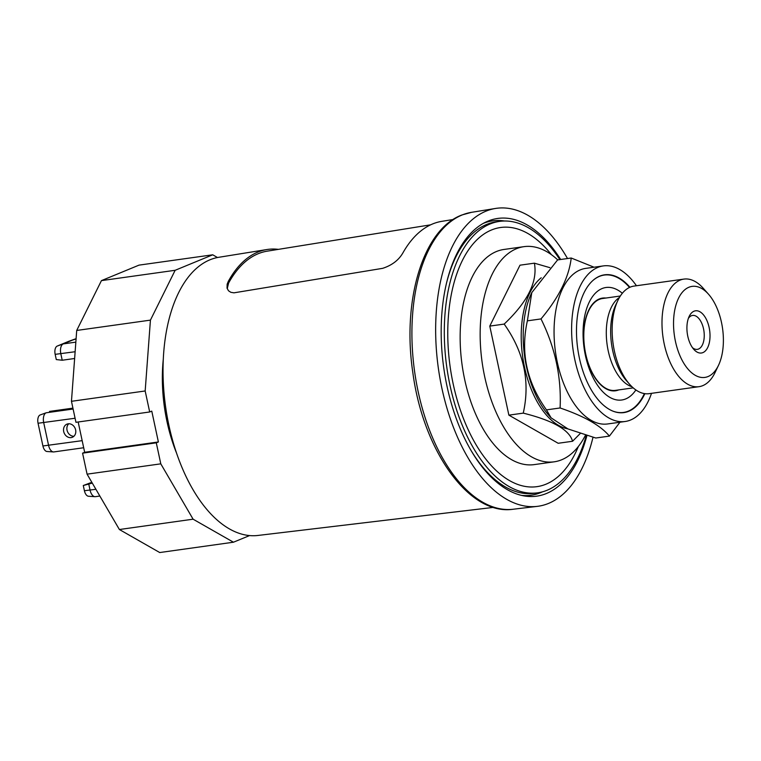 <?xml version="1.0" encoding="UTF-8"?>
<svg xmlns="http://www.w3.org/2000/svg" width="761" height="761" viewBox="0 0 761 761"><rect width="100%" height="100%" fill="white"/><g stroke="black" fill="none" stroke-linecap="round" stroke-linejoin="round"><path stroke-width="1.14" d="M534.384 263.173C537.818 281.465 527.754 301.765 504.172 324.081C523.958 351.934 530.322 381.613 523.264 413.128C553.028 420.557 569.466 429.936 572.567 441.266L558.174 443.273L508.871 415.145L489.78 326.098L519.991 265.189L534.384 263.173L549.927 267.672M594.065 267.216L571.216 258.017L557.594 259.92L531.777 292.624L527.373 320.838C520.334 352.438 526.698 382.127 546.465 409.875L551.088 417.837L567.972 428.938L595.768 438.013L609.399 436.101L619.977 422.222M651.511 393.332A78.554 41.589 -98 0 1 630.584 420.005A78.554 41.589 -98 0 1 625.123 421.499L607.573 423.963A78.554 41.589 -98 0 1 556.31 357.185A78.554 41.589 -98 0 1 580.31 269.86A78.554 41.589 -98 0 1 585.77 268.376L603.321 265.912A78.554 41.589 -98 0 1 636.443 285.746M571.216 258.017C568.99 277.156 558.926 297.465 541.004 318.926C555.178 347.549 561.542 377.228 560.096 407.972C584.286 416.219 600.724 425.599 609.399 436.101M625.123 421.499A78.554 41.589 -98 0 1 573.861 354.721A78.554 41.589 -98 0 1 597.861 267.406A78.554 41.589 -98 0 1 603.321 265.912M644.852 393.665A69.565 36.832 -98 0 1 628.71 411.282A69.565 36.832 -98 0 1 623.877 412.605A69.565 36.832 -98 0 1 578.484 353.465A69.565 36.832 -98 0 1 599.735 276.129A69.565 36.832 -98 0 1 604.567 274.816A69.565 36.832 -98 0 1 629.946 287.258M718.489 365.356L715.112 372.424A54.316 28.756 -98 0 1 702.755 385.646A54.316 28.756 -98 0 1 698.988 386.683L649.143 393.665A54.316 28.756 -98 0 1 629.718 384.391A54.316 28.756 -98 0 1 617.932 300.329A54.316 28.756 -98 0 1 630.289 287.106A54.316 28.756 -98 0 1 634.065 286.079L683.911 279.097A54.316 28.756 -98 0 1 703.335 288.371L708.529 294.231A45.964 24.333 -98 0 1 718.489 365.356A45.964 24.333 -98 0 1 708.034 376.552A45.964 24.333 -98 0 1 675.445 341.394A45.964 24.333 -98 0 1 688.895 287.258A45.964 24.333 -98 0 1 708.529 294.231M698.988 386.683A54.316 28.756 -98 0 1 663.544 340.509A54.316 28.756 -98 0 1 680.134 280.124A54.316 28.756 -98 0 1 683.911 279.097M688.372 318.383A17.132 9.075 -98 0 1 691.388 315.758A17.132 9.075 -98 0 1 692.577 315.435A17.132 9.075 -98 0 1 703.763 329.989A17.132 9.075 -98 0 1 698.522 349.033A17.132 9.075 -98 0 1 697.333 349.366A17.132 9.075 -98 0 1 692.472 347.672M702.907 352.6A21.308 11.282 -98 0 1 693.804 349.366A21.308 11.282 -98 0 1 689.181 316.395A21.308 11.282 -98 0 1 694.032 311.201A21.308 11.282 -98 0 1 709.138 327.506A21.308 11.282 -98 0 1 702.907 352.6M559.858 259.606A137.047 72.561 82 0 0 499.635 221.375L496.124 221.87A137.047 72.561 82 0 0 486.602 224.466A137.047 72.561 82 0 0 446.878 281.694M499.635 221.375A137.047 72.561 82 0 0 490.113 223.972A137.047 72.561 82 0 0 448.239 376.324A137.047 72.561 82 0 0 537.666 492.824A137.047 72.561 82 0 0 547.197 490.217A137.047 72.561 82 0 0 586.274 435.387M557.727 259.901A108.633 57.522 82 0 0 524.015 246.65L504.001 249.456A108.633 57.522 82 0 0 496.457 251.51A108.633 57.522 82 0 0 464.667 379.463A108.633 57.522 82 0 0 534.146 464.619L554.16 461.822A108.633 57.522 82 0 0 561.704 459.758A108.633 57.522 82 0 0 585.504 435.159M524.015 246.65A108.633 57.522 82 0 0 516.462 248.714A108.633 57.522 82 0 0 483.273 369.475A108.633 57.522 82 0 0 554.16 461.822M567.516 258.531A150.421 79.648 82 0 0 495.516 208.457A150.421 79.648 82 0 0 486.583 210.921A150.421 79.648 82 0 0 439.715 376.942A150.421 79.648 82 0 0 537.256 506.369A150.421 79.648 82 0 0 547.91 503.668A150.421 79.648 82 0 0 593 437.28M493.508 507.378L257.922 535.459A140.462 74.369 82 0 1 168.628 424.048A140.462 74.369 82 0 1 218.94 257.266L266.854 249.541A141.46 74.901 -98 0 0 228.271 281.427L228.614 283.054A141.46 74.901 -98 0 1 258.797 253.48A141.46 74.901 -98 0 1 267.197 251.168L430.64 224.828M176.542 453.09A111.981 59.291 -98 0 1 167.001 421.623A111.981 59.291 -98 0 1 166.802 420.671A111.981 59.291 -98 0 1 163.33 358.821M521.399 495.373A138.512 73.341 82 0 0 542.46 491.834M560.657 259.491A140.224 74.245 82 0 0 485.765 222.107A140.224 74.245 82 0 0 446.764 385.047A140.224 74.245 82 0 0 524.129 495.925A140.224 74.245 82 0 0 586.921 435.587M504.514 221.004A138.512 73.341 82 0 0 483.292 223.392M228.271 281.427L227.149 284.214L227.044 288.058L228.462 290.74L230.821 292.3L233.969 292.833L382.65 268.338C391.991 265.294 398.754 260.129 402.95 252.823A145.113 76.832 -98 0 1 441.846 221.337L453.185 219.51M266.854 249.541A141.46 74.901 -98 0 1 278.393 249.361M228.614 283.054L227.225 288.685M470.365 449.323A137.047 72.561 82 0 0 534.155 493.309L537.666 492.824M572.567 441.266L580.224 433.513M523.264 413.128L508.871 415.145M504.172 324.081L489.78 326.098M560.096 407.972L546.465 409.875M541.004 318.926L527.373 320.838M158.383 441.96L84.661 452.291L82.569 453.156L156.29 442.826L158.383 441.96L151.772 411.121L149.679 411.977L145.17 390.973L150.431 320.124L175.154 270.288L212.719 254.802L217.484 257.522M84.661 452.291L78.174 422.003M145.17 390.973L71.458 401.304L75.957 422.307L149.679 411.977M249.57 535.573L233.446 542.212L193.104 519.192L160.79 463.839L156.29 442.826M233.446 542.212L159.734 552.543L119.391 529.523L87.077 474.16L82.569 453.156M71.458 401.304L76.709 330.455L101.441 280.619L139.006 265.132L212.719 254.802M160.79 463.839L87.077 474.16M175.154 270.288L101.441 280.619M150.431 320.124L76.709 330.455M193.104 519.192L119.391 529.523M74.635 358.498L62.212 360.238L60.823 353.741A8.352 4.423 82 0 1 63.268 343.896L74.987 339.073A8.352 4.423 82 0 1 75.092 339.025A8.352 4.423 82 0 1 75.567 338.911L76.09 338.835M69.118 341.175A7.03 3.719 -98 0 0 69.032 341.213A7.03 3.719 -98 0 0 68.937 341.242L57.227 346.074A7.03 3.719 -98 0 0 55.163 354.35L56.285 359.563L62.212 360.238M618.722 389.908A46.802 24.78 -98 0 1 615.506 390.783A46.802 24.78 -98 0 1 585.58 354.093A46.802 24.78 -98 0 1 602.522 298.093A46.802 24.78 -98 0 1 605.851 298.046M635.882 389.965A56.799 30.079 -98 0 1 585.418 355.482A56.799 30.079 -98 0 1 590.859 299.149A56.799 30.079 -98 0 1 622.336 293.28M644.396 393.599A69.356 36.728 -98 0 1 623.497 412.443A69.356 36.728 -98 0 1 611.834 410.683M593.523 279.972A69.356 36.728 -98 0 1 604.244 275.063A69.356 36.728 -98 0 1 629.518 287.449M68.756 423.763A7.106 5.974 -112.4 0 0 67.491 431.601A7.106 5.974 -112.4 0 0 73.912 436.272M71.134 437.604A7.106 5.974 67.6 0 1 63.886 432.277A7.106 5.974 67.6 0 1 66.949 424.143A7.106 5.974 67.6 0 1 68.176 423.81A7.106 5.974 67.6 0 1 75.434 429.147A7.106 5.974 67.6 0 1 72.362 437.271A7.106 5.974 67.6 0 1 71.134 437.604M53.432 451.939L47.011 451.501A7.03 3.719 -98 0 1 42.92 445.975L38.05 423.249A7.03 3.719 -98 0 1 40.105 414.973L46.145 412.795A8.352 4.423 82 0 0 43.7 422.64L48.58 445.366A8.352 4.423 82 0 0 53.432 451.939A8.352 4.423 82 0 0 53.917 451.92L83.691 447.744M72.923 408.134L49.494 411.416M91.834 482.312L88.666 483.615L90.055 490.113A8.352 4.423 82 0 0 94.906 496.676A8.352 4.423 82 0 0 95.401 496.667L99.843 496.039M92.3 483.111L83.282 485.518L91.824 482.303M94.906 496.676L88.485 496.248A7.03 3.719 -98 0 1 84.404 490.721L83.282 485.518M541.223 277.775A79.039 41.855 82 0 0 523.444 361.637A79.039 41.855 82 0 0 567.754 428.843M531.749 292.681A79.039 41.855 82 0 0 531.635 292.918A79.039 41.855 82 0 0 548.767 415.24L551.078 417.846M633.209 387.882L615.392 390.374A46.383 24.561 -98 0 1 585.123 350.954A46.383 24.561 -98 0 1 599.297 299.396A46.383 24.561 -98 0 1 602.522 298.512L620.339 296.019M631.953 386.731A46.383 24.561 -98 0 1 607.126 344.704A46.383 24.561 -98 0 1 619.454 297.465M629.718 384.391L626.607 380.88A49.313 26.112 -98 0 1 615.915 304.562L617.932 300.329M551.44 254.697A130.844 69.28 82 0 0 491.501 229.984A130.844 69.28 82 0 0 453.214 384.096A130.844 69.28 82 0 0 545.998 484.186A130.844 69.28 82 0 0 578.322 446.545M513.18 509.242C469.014 515.901 423.04 450.407 412.823 372.51C401.951 300.528 422.992 229.128 462.051 214.935L471.582 212.319A149.927 79.382 82 0 0 462.669 214.764A149.927 79.382 82 0 0 415.963 380.243A149.927 79.382 82 0 0 513.18 509.242L537.256 506.369M75.13 351.734L55.163 354.35M75.843 342.136L63.268 343.896L57.227 346.074M68.937 341.242L76.081 338.911M75.092 418.246L38.05 423.249M82.169 440.657L42.92 445.975M73.113 409.018L46.145 412.795L40.105 414.973M95.905 489.294L84.404 490.721M477.765 461.014L482.103 466.331M450.778 268.414L453.499 262.107M471.582 212.319L495.516 208.457M69.032 341.213L75.092 339.025M621.024 412.795L623.497 412.443M601.77 275.415L604.244 275.063"/></g></svg>
